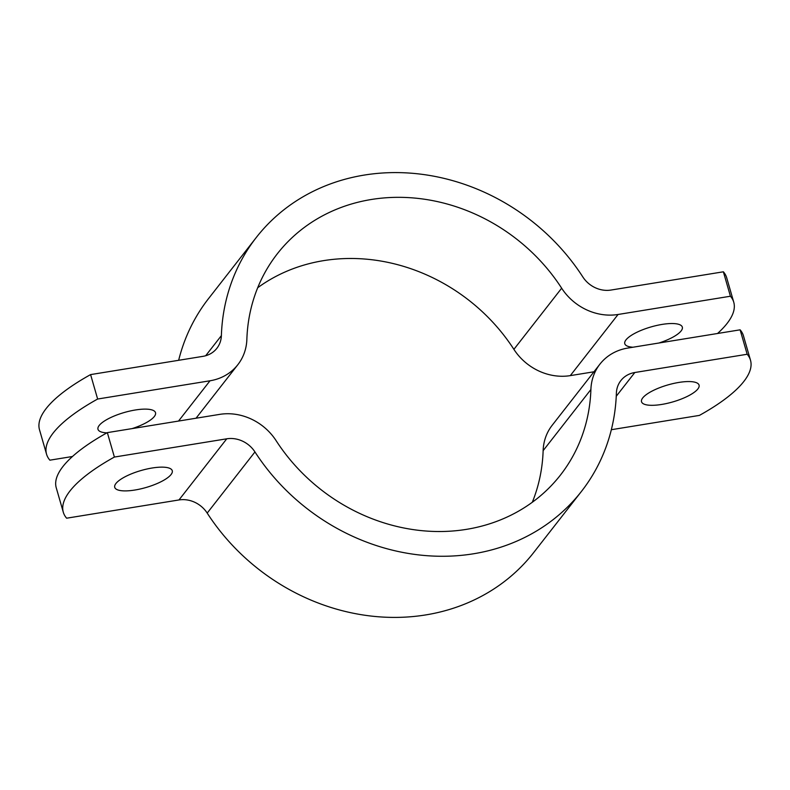 <?xml version="1.0" encoding="UTF-8"?>
<svg xmlns="http://www.w3.org/2000/svg" width="790" height="790" viewBox="0 0 790 790"><rect width="100%" height="100%" fill="white"/><g stroke="black" fill="none" stroke-linecap="round" stroke-linejoin="round"><path stroke-width="1.19" d="M740.121 329.825A166.354 49.138 -16.1 0 1 743.449 335.809L750.5 360.24A166.354 49.138 163.9 0 0 747.172 354.256L740.121 329.825L627.764 348.074A53.236 47.094 -142 0 0 599.906 364.17L552.151 425.316A53.236 47.094 -142 0 0 543.135 450.656L590.9 389.51A53.236 47.094 -142 0 1 599.906 364.17M611.342 429.711L699.407 415.402A166.354 49.138 163.9 0 0 750.5 360.24M114.392 457.055A166.354 49.138 163.9 0 0 63.299 512.216L56.248 487.786A166.354 49.138 -16.1 0 1 107.341 432.624L114.392 457.055L226.75 438.806A26.613 23.542 -142 0 1 254.953 451.939A206.289 182.48 38 0 0 581.45 491.41A206.289 182.48 38 0 0 616.378 393.223A26.613 23.542 -142 0 1 620.891 380.553A26.613 23.542 -142 0 1 634.814 372.515L747.172 354.256M697.866 388.957A29.941 8.848 -16.1 0 1 667.165 403.374A29.941 8.848 -16.1 0 1 641.529 401.745A29.941 8.848 -16.1 0 1 667.846 384.937A29.941 8.848 -16.1 0 1 699.071 385.135A29.941 8.848 -16.1 0 1 697.866 388.957M63.299 512.216A166.354 49.138 163.9 0 0 66.627 518.201L178.984 499.952A26.613 23.542 38 0 1 207.197 513.085A206.289 182.48 -142 0 0 533.685 552.556L581.45 491.41M107.341 432.624L219.699 414.375A53.236 47.094 -142 0 1 276.105 440.652A179.666 158.928 38 0 0 560.475 475.027A179.666 158.928 38 0 0 590.9 389.51M115.933 483.5A29.941 8.848 -16.1 0 1 146.634 469.082A29.941 8.848 -16.1 0 1 172.269 470.722A29.941 8.848 -16.1 0 1 145.953 487.519A29.941 8.848 -16.1 0 1 114.728 487.321A29.941 8.848 -16.1 0 1 115.933 483.5M532.312 502.252A179.666 158.928 38 0 0 543.135 450.656M46.551 454.191L39.5 429.76A166.354 49.138 -16.1 0 1 90.593 374.598L97.644 399.029A166.354 49.138 163.9 0 0 46.551 454.191A166.354 49.138 163.9 0 0 49.879 460.175L72.473 456.502M717.527 333.499A166.354 49.138 163.9 0 0 733.752 302.215A166.354 49.138 163.9 0 0 730.424 296.23L723.373 271.8L611.016 290.049A26.613 23.542 -142 0 1 582.803 276.915A206.289 182.48 38 0 0 256.315 237.444A206.289 182.48 38 0 0 221.378 335.632A26.613 23.542 -142 0 1 216.875 348.301A26.613 23.542 -142 0 1 202.951 356.349L90.593 374.598M723.373 271.8A166.354 49.138 -16.1 0 1 726.701 277.784L733.752 302.215M730.424 296.23L618.066 314.479A53.236 47.094 -142 0 1 561.66 288.202A179.666 158.928 38 0 0 277.29 253.827A179.666 158.928 38 0 0 246.865 339.344A53.236 47.094 -142 0 1 237.849 364.684A53.236 47.094 -142 0 1 210.002 380.78L97.644 399.029M106.936 432.851A29.941 8.848 -16.1 0 1 97.98 429.296A29.941 8.848 -16.1 0 1 99.184 425.474A29.941 8.848 -16.1 0 1 129.886 411.057A29.941 8.848 -16.1 0 1 155.521 412.686A29.941 8.848 -16.1 0 1 154.317 416.518A29.941 8.848 -16.1 0 1 132.147 428.595M632.988 347.225A29.941 8.848 -16.1 0 1 624.781 343.719A29.941 8.848 -16.1 0 1 625.986 339.888A29.941 8.848 -16.1 0 1 656.678 325.47A29.941 8.848 -16.1 0 1 682.323 327.109A29.941 8.848 -16.1 0 1 681.118 330.931A29.941 8.848 -16.1 0 1 658.949 343.008M178.659 360.289A206.289 182.48 -142 0 1 208.55 298.59L256.315 237.444M593.962 371.784L570.301 375.625A53.236 47.094 -142 0 1 513.895 349.348A179.666 158.928 38 0 0 257.688 287.748M634.814 372.515L616.249 396.264M226.75 438.806L178.984 499.952M254.953 451.939L207.197 513.085M178.54 421.06L210.002 380.78M221.378 335.632L205.677 355.737M513.895 349.348L561.66 288.202M570.301 375.625L618.066 314.479M237.849 364.684L196.039 418.216"/></g></svg>
